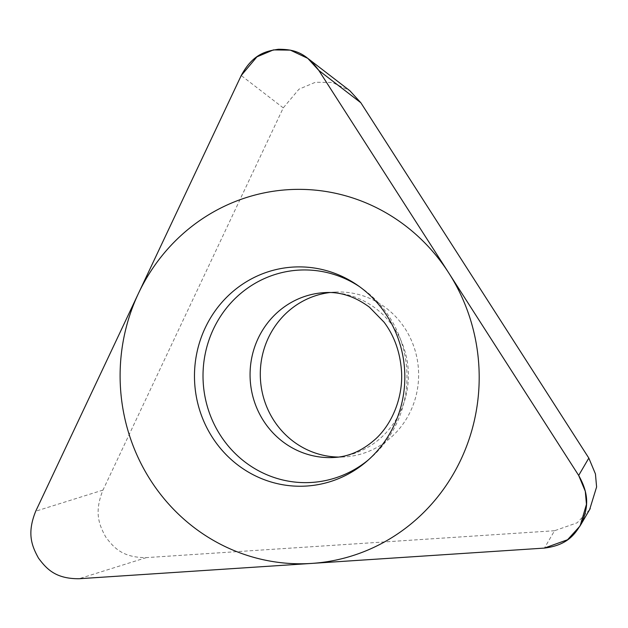 <?xml version="1.0" encoding="UTF-8"?>
<svg xmlns="http://www.w3.org/2000/svg" width="628" height="628" viewBox="0 0 628 628"><rect width="100%" height="100%" fill="white"/><g stroke="black" fill="none" stroke-linecap="round" stroke-linejoin="round"><path stroke-width="0.47" stroke-dasharray="3.14 2.35" d="M589.621 509.63L577.148 522.794L554.555 530.731L544.413 548.087M554.555 530.731L146.316 557.617C122.688 557.758 113.747 547.695 105.732 536.995C99.303 525.189 93.8 512.731 102.984 490.075L283.259 107.883L298.967 89.2L315.437 82.252L332.369 82.488L349.82 90.715M329.873 292.538A82.558 79.159 87.1 0 1 335.242 292.075A82.558 79.159 87.1 0 1 418.452 369.327A82.558 79.159 87.1 0 1 343.689 456.98A82.558 79.159 87.1 0 1 338.304 457.066M368.346 459.932A106.36 101.979 -92.9 0 0 370.002 458.534A106.36 101.979 -92.9 0 0 406.763 369.594A106.36 101.979 87.1 0 0 361.257 287.836L357.67 285.34M359.467 286.619A106.36 101.979 87.1 0 1 361.257 287.836M283.259 107.883L241.223 75.533M102.984 490.075L35.725 511.192M146.316 557.617L79.057 578.733M335.242 292.075L325.006 292.601A82.558 79.159 87.1 0 1 408.216 369.853A82.558 79.159 -92.9 0 1 333.452 457.506L343.689 456.98M580.523 525.196L580.099 525.919M370.002 458.534L366.689 461.384"/><path stroke-width="0.94" d="M544.413 548.087L567.571 539.742L580.115 525.926L586.458 504.331L585.296 491.292L578.678 475.443L318.82 70.422L307.791 58.357L290.34 50.13L273.408 49.902L256.93 56.85L241.223 75.533L35.725 511.192C26.549 533.847 32.052 546.305 38.481 558.111C46.496 568.819 55.437 578.875 79.057 578.733L544.413 548.087L79.057 578.733C55.437 578.875 46.496 568.819 38.481 558.111C32.052 546.305 26.549 533.847 35.725 511.192L241.223 75.533C252.825 54.126 265.62 51.111 278.487 49.267C291.486 49.416 304.556 50.719 318.82 70.422L578.678 475.443C590.697 496.701 586.85 509.771 581.999 522.323C575.429 533.988 567.853 545.135 544.413 548.087M194.711 383.48A109.688 105.166 87.1 0 1 246.757 281.532A109.688 105.166 87.1 0 1 357.67 285.34A109.688 105.166 87.1 0 1 404.597 369.656A109.688 105.166 87.1 0 1 366.689 461.384A109.688 105.166 87.1 0 1 258.092 477.131A109.688 105.166 87.1 0 1 194.711 383.48M307.791 58.357L349.827 90.707L360.857 102.772L588.821 458.087L595.438 473.936L596.6 486.975L589.621 509.63M338.304 457.066A82.558 79.159 87.1 0 1 260.471 379.728A82.558 79.159 87.1 0 1 329.873 292.538M359.467 286.619A106.36 101.979 87.1 0 0 252.794 284.704A106.36 101.979 87.1 0 0 203.244 382.994A106.36 101.979 -92.9 0 0 263.729 473.355A106.36 101.979 -92.9 0 0 368.346 459.932M478.787 364.774A187.23 179.522 -92.9 0 0 287.569 189.727A187.23 179.522 -92.9 0 0 120.513 388.363A187.23 179.522 -92.9 0 0 311.739 563.41A187.23 179.522 -92.9 0 0 478.787 364.774M588.821 458.087L578.678 475.443M360.857 102.772L318.82 70.422M250.242 380.254A82.558 79.159 87.1 0 1 325.006 292.601C340.188 291.627 355.008 296.495 369.46 307.202L384.069 322.195C394.141 335.619 399.926 351.586 401.425 370.104C403.498 395.852 392.893 422.887 375.991 438.619C362.756 450.621 348.579 456.917 333.452 457.506A82.558 79.159 -92.9 0 1 250.242 380.254M590.241 508.562L580.523 525.196"/></g></svg>
